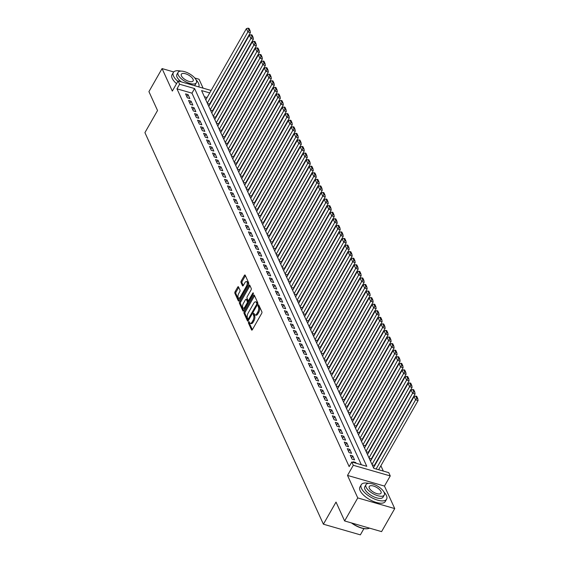 <?xml version="1.0" encoding="UTF-8"?>
<svg xmlns="http://www.w3.org/2000/svg" width="563" height="563" viewBox="0 0 563 563"><rect width="100%" height="100%" fill="white"/><g stroke="black" fill="none" stroke-linecap="round" stroke-linejoin="round"><path stroke-width="0.84" d="M248.607 321.994A0.802 0.366 -73.9 0 0 248.452 323.078L251.577 329.925A1.147 0.521 -73.9 0 0 251.774 330.122A1.147 0.521 -73.9 0 0 252.386 329.665L261.675 313.387A1.147 0.521 -73.9 0 0 261.894 311.832L258.776 304.984A0.802 0.366 -73.9 0 0 258.635 304.843A0.802 0.366 -73.9 0 0 258.206 305.167A0.802 0.366 -73.9 0 0 258.051 306.251L258.452 307.138A3.667 1.668 -73.9 0 1 257.748 312.092L256.974 313.45A3.667 1.668 -73.9 0 1 255.011 314.914A3.667 1.668 -73.9 0 1 254.377 314.281L253.976 313.394A0.802 0.366 -73.9 0 0 253.836 313.26A0.802 0.366 -73.9 0 0 253.406 313.577A0.802 0.366 -73.9 0 0 253.251 314.661L253.66 315.547A3.667 1.668 -73.9 0 1 252.949 320.509L252.175 321.867A3.667 1.668 -73.9 0 1 250.218 323.324A3.667 1.668 -73.9 0 1 249.578 322.698L249.177 321.811A0.802 0.366 -73.9 0 0 249.036 321.67A0.802 0.366 -73.9 0 0 248.607 321.994M249.5 322.515A0.802 0.366 -73.9 0 0 249.451 323.366L252.351 329.728M259.1 305.695A0.802 0.366 -73.9 0 0 259.05 306.539L259.452 307.426L258.452 307.138M254.3 314.105A0.802 0.366 -73.9 0 0 254.251 314.949L254.659 315.836L253.66 315.547M238.501 286.891A1.147 0.521 -73.9 0 0 238.304 286.694A1.147 0.521 -73.9 0 0 237.692 287.151L235.088 291.718A1.147 0.521 -73.9 0 0 234.87 293.267L238.332 300.874A1.147 0.521 -73.9 0 0 238.536 301.071A1.147 0.521 -73.9 0 0 239.141 300.614L248.431 284.336A1.147 0.521 -73.9 0 0 248.656 282.781L245.186 275.173A1.147 0.521 -73.9 0 0 244.989 274.976A1.147 0.521 -73.9 0 0 244.377 275.434L241.231 280.951A1.147 0.521 -73.9 0 0 241.006 282.499L242.491 285.758A1.147 0.521 -73.9 0 0 242.688 285.955A1.147 0.521 -73.9 0 0 243.3 285.497L244.863 282.76A3.068 1.4 -73.9 0 1 246.495 281.542A3.068 1.4 -73.9 0 1 246.432 286.215L240.317 296.933A3.068 1.4 -73.9 0 1 238.684 298.151A3.068 1.4 -73.9 0 1 238.747 293.485L239.768 291.697A1.147 0.521 -73.9 0 0 239.986 290.149L238.501 286.891M361.34 464.749L191.962 93.162L176.979 88.841L179.604 84.232L178.112 80.945L211.118 90.467M344.626 520.958L357.765 497.917L394.733 508.579L381.587 531.62L344.626 520.958L336.02 502.076L323.401 524.195L144.923 132.629L157.534 110.51L148.928 91.621L162.067 68.58L172.327 91.086L178.112 80.945M394.733 508.579L384.473 486.073L347.512 475.418L357.765 497.917M347.512 475.418L353.297 465.284L351.798 461.998L366.78 466.319L194.594 88.553L179.604 84.232M176.979 88.841L349.166 466.607L351.798 461.998M244.229 311.775A1.147 0.521 -73.9 0 0 244.011 313.324L247.474 320.931A1.147 0.521 -73.9 0 0 247.678 321.128A1.147 0.521 -73.9 0 0 248.283 320.671L257.572 304.386A1.147 0.521 -73.9 0 0 257.798 302.838L254.328 295.23A1.147 0.521 -73.9 0 0 254.131 295.033A1.147 0.521 -73.9 0 0 253.519 295.491L244.229 311.775L245.229 312.064A1.147 0.521 -73.9 0 0 245.004 313.612L248.255 320.727M242.906 310.903L239.437 303.295A1.147 0.521 -73.9 0 1 239.662 301.747L248.945 285.462A1.147 0.521 -73.9 0 1 249.557 285.005A1.147 0.521 -73.9 0 1 249.754 285.202L251.239 288.46A1.147 0.521 -73.9 0 1 251.021 290.008L247.256 296.61A1.147 0.521 -73.9 0 0 247.03 298.165L248.016 300.318A1.147 0.521 -73.9 0 0 248.213 300.515A1.147 0.521 -73.9 0 0 248.825 300.065L252.745 293.189A0.802 0.366 -73.9 0 1 253.174 292.866A0.802 0.366 -73.9 0 1 253.16 294.09L243.716 310.642A1.147 0.521 -73.9 0 1 243.103 311.1A1.147 0.521 -73.9 0 1 242.906 310.903L243.378 311.043M203.095 88.152L199.035 79.242L194.784 78.018M173.721 71.944L162.067 68.58M207.543 103.648L209.689 103.979M210.541 110.214L212.687 110.552M213.532 116.787L215.678 117.118M216.53 123.353L218.676 123.691M219.521 129.926L221.667 130.257M222.519 136.492L224.665 136.83M225.51 143.065L227.663 143.396M228.508 149.631L230.654 149.969M231.499 156.204L233.652 156.535M234.497 162.77L236.643 163.108M237.487 169.343L239.641 169.674M240.485 175.909L242.632 176.247M243.476 182.482L245.63 182.813M246.474 189.055L248.621 189.386M249.472 195.621L251.619 195.959M252.463 202.194L254.61 202.525M255.461 208.76L257.608 209.098M258.452 215.333L260.599 215.664M261.45 221.899L263.597 222.237M264.441 228.472L266.588 228.803M267.439 235.038L269.586 235.376M270.43 241.611L272.576 241.942M273.428 248.177L275.574 248.515M276.419 254.75L278.565 255.081M279.417 261.323L281.563 261.654M282.408 267.889L284.554 268.227M285.406 274.462L287.552 274.793M288.397 281.028L290.55 281.366M291.395 287.602L293.541 287.932M294.386 294.168L296.539 294.505M297.384 300.741L299.53 301.071M300.375 307.307L302.528 307.644M303.373 313.88L305.519 314.21M306.363 320.446L308.517 320.783M309.361 327.019L311.508 327.349M312.359 333.592L314.506 333.922M315.35 340.158L317.497 340.495M318.348 346.731L320.495 347.061M321.339 353.297L323.486 353.634M324.337 359.87L326.484 360.2M327.328 366.436L329.475 366.773M330.326 373.009L332.473 373.339M333.317 379.575L335.464 379.912M336.315 386.148L338.462 386.478M339.306 392.714L341.452 393.051M342.304 399.287L344.45 399.617M345.295 405.86L347.448 406.19M348.293 412.426L350.439 412.763M351.284 418.999L353.437 419.329M354.282 425.565L356.428 425.902M357.273 432.138L359.426 432.468M360.271 438.704L362.417 439.041M363.262 445.277L365.415 445.607M366.26 451.843L368.406 452.18M369.258 458.416L371.404 458.746M372.249 464.982L374.395 465.32M356.09 463.236L355.767 462.512L353.268 461.794L353.592 462.512M350.27 455.228L352.072 459.169L354.563 459.887L352.769 455.946L350.27 455.228M347.28 448.655L349.074 452.596L351.572 453.314L349.778 449.373L347.28 448.655M344.282 442.082L346.083 446.03L348.574 446.748L346.78 442.807L344.282 442.082M341.291 435.516L343.085 439.457L345.583 440.175L343.789 436.234L341.291 435.516M338.293 428.943L340.094 432.884L342.586 433.609L340.791 429.668L338.293 428.943M335.302 422.377L337.096 426.318L339.595 427.035L337.8 423.095L335.302 422.377M332.304 415.804L334.098 419.745L336.597 420.47L334.802 416.529L332.304 415.804M329.313 409.238L331.107 413.179L333.606 413.896L331.811 409.955L329.313 409.238M326.315 402.665L328.109 406.606L330.608 407.33L328.813 403.382L326.315 402.665M323.324 396.099L325.118 400.04L327.617 400.757L325.815 396.816L323.324 396.099M320.326 389.526L322.12 393.467L324.619 394.191L322.824 390.243L320.326 389.526M317.335 382.96L319.13 386.901L321.628 387.618L319.826 383.677L317.335 382.96M314.337 376.387L316.132 380.328L318.63 381.045L316.835 377.104L314.337 376.387M311.339 369.814L313.141 373.762L315.639 374.479L313.837 370.538L311.339 369.814M308.348 363.248L310.143 367.189L312.641 367.906L310.846 363.965L308.348 363.248M305.35 356.675L307.152 360.616L309.65 361.34L307.848 357.399L305.35 356.675M302.359 350.109L304.154 354.05L306.652 354.767L304.857 350.826L302.359 350.109M299.361 343.536L301.163 347.477L303.661 348.201L301.859 344.26L299.361 343.536M296.37 336.97L298.165 340.911L300.663 341.628L298.869 337.687L296.37 336.97M293.372 330.397L295.174 334.338L297.672 335.062L295.871 331.121L293.372 330.397M290.381 323.831L292.176 327.772L294.674 328.489L292.88 324.548L290.381 323.831M287.383 317.258L289.185 321.199L291.676 321.923L289.882 317.975L287.383 317.258M284.392 310.692L286.187 314.633L288.685 315.35L286.891 311.409L284.392 310.692M281.394 304.119L283.196 308.06L285.687 308.777L283.893 304.836L281.394 304.119M278.404 297.546L280.198 301.494L282.696 302.211L280.902 298.27L278.404 297.546M275.406 290.98L277.2 294.921L279.698 295.638L277.904 291.697L275.406 290.98M272.415 284.406L274.209 288.355L276.707 289.072L274.913 285.131L272.415 284.406M269.417 277.841L271.211 281.781L273.709 282.499L271.915 278.558L269.417 277.841M266.426 271.267L268.22 275.208L270.719 275.933L268.917 271.992L266.426 271.267M263.428 264.701L265.222 268.642L267.721 269.36L265.926 265.419L263.428 264.701M260.437 258.128L262.231 262.069L264.73 262.794L262.928 258.853L260.437 258.128M257.439 251.562L259.233 255.503L261.732 256.221L259.937 252.28L257.439 251.562M254.441 244.989L256.242 248.93L258.741 249.655L256.939 245.707L254.441 244.989M251.45 238.423L253.244 242.364L255.743 243.082L253.948 239.141L251.45 238.423M248.452 231.85L250.254 235.791L252.752 236.509L250.95 232.568L248.452 231.85M245.461 225.277L247.256 229.225L249.754 229.943L247.959 226.002L245.461 225.277M242.463 218.711L244.265 222.652L246.763 223.37L244.961 219.429L242.463 218.711M239.472 212.138L241.267 216.086L243.765 216.804L241.97 212.863L239.472 212.138M236.474 205.572L238.276 209.513L240.774 210.231L238.972 206.29L236.474 205.572M233.483 198.999L235.278 202.94L237.776 203.665L235.981 199.724L233.483 198.999M230.485 192.433L232.287 196.374L234.778 197.092L232.983 193.151L230.485 192.433M227.494 185.86L229.289 189.801L231.787 190.526L229.993 186.585L227.494 185.86M224.496 179.294L226.298 183.235L228.789 183.953L226.995 180.012L224.496 179.294M221.505 172.721L223.3 176.662L225.798 177.387L224.004 173.439L221.505 172.721M218.507 166.155L220.309 170.096L222.8 170.814L221.006 166.873L218.507 166.155M215.516 159.582L217.311 163.523L219.809 164.241L218.015 160.3L215.516 159.582M212.518 153.009L214.313 156.957L216.811 157.675L215.017 153.734L212.518 153.009M209.527 146.443L211.322 150.384L213.82 151.102L212.019 147.161L209.527 146.443M206.53 139.87L208.324 143.818L210.822 144.536L209.028 140.595L206.53 139.87M203.539 133.304L205.333 137.245L207.831 137.963L206.03 134.022L203.539 133.304M200.541 126.731L202.335 130.672L204.833 131.397L203.039 127.456L200.541 126.731M197.55 120.165L199.344 124.106L201.843 124.824L200.041 120.883L197.55 120.165M194.552 113.592L196.346 117.533L198.845 118.258L197.05 114.317L194.552 113.592M191.554 107.026L193.355 110.967L195.854 111.685L194.052 107.744L191.554 107.026M188.563 100.453L190.357 104.394L192.856 105.119L191.061 101.171L188.563 100.453M189.865 98.546L188.063 94.605L185.565 93.887L187.366 97.828L189.865 98.546M383.319 471.083L380.891 465.756M378.097 459.64L377.893 459.19M375.106 453.067L374.902 452.617M372.108 446.501L371.904 446.051M369.117 439.928L368.913 439.478M366.119 433.362L365.915 432.912M363.128 426.789L362.917 426.339M360.13 420.223L359.926 419.773M357.139 413.65L356.928 413.2M354.141 407.084L353.937 406.627M351.15 400.511L350.939 400.061M348.152 393.938L347.948 393.488M345.161 387.372L344.95 386.922M342.163 380.799L341.959 380.349M339.165 374.233L338.961 373.783M336.174 367.66L335.97 367.21M333.176 361.094L332.972 360.644M330.185 354.521L329.981 354.071M327.187 347.955L326.983 347.505M324.197 341.382L323.992 340.932M321.199 334.816L320.994 334.359M318.208 328.243L318.004 327.793M315.21 321.67L315.006 321.22M312.219 315.104L312.015 314.654M309.221 308.531L309.017 308.081M306.23 301.965L306.019 301.515M303.232 295.392L303.028 294.942M300.241 288.826L300.03 288.376M297.243 282.253L297.039 281.803M294.252 275.687L294.041 275.237M291.254 269.114L291.05 268.664M288.263 262.548L288.052 262.098M285.265 255.975L285.061 255.525M282.274 249.409L282.063 248.952M279.276 242.836L279.072 242.386M276.278 236.263L276.074 235.813M273.287 229.697L273.083 229.247M270.289 223.124L270.085 222.674M267.298 216.558L267.094 216.108M264.3 209.985L264.096 209.535M261.309 203.419L261.105 202.969M258.311 196.846L258.107 196.396M255.321 190.28L255.116 189.83M252.323 183.707L252.118 183.256M249.332 177.141L249.127 176.683M246.334 170.568L246.13 170.117M243.343 163.995L243.132 163.544M240.345 157.429L240.141 156.978M237.354 150.856L237.143 150.405M234.356 144.29L234.152 143.839M231.365 137.717L231.154 137.266M228.367 131.151L228.163 130.7M225.376 124.578L225.165 124.127M222.378 118.012L222.174 117.561M219.38 111.439L219.176 110.988M216.389 104.873L216.185 104.415M212.884 99.194L212.49 99.081M207.093 97.526L204.397 96.745M323.401 524.195L360.362 534.85L363.923 528.608M215.819 93.24L216.023 93.69M209.725 92.916L201.582 90.566L373.776 468.332L388.759 472.653L390.258 475.939L353.297 465.284M384.473 486.073L390.258 475.939M215.516 94.584L215.115 94.471M191.962 93.162L194.594 88.553M355.767 462.512L355.457 463.053M352.769 455.946L351.565 458.057M349.778 449.373L348.567 451.491M346.78 442.807L345.576 444.918M343.789 436.234L342.578 438.352M340.791 429.668L339.588 431.779M337.8 423.095L336.59 425.206M334.802 416.529L333.599 418.64M331.811 409.955L330.601 412.067M328.813 403.382L327.61 405.501M325.815 396.816L324.612 398.928M322.824 390.243L321.621 392.362M319.826 383.677L318.623 385.789M316.835 377.104L315.632 379.223M313.837 370.538L312.634 372.65M310.846 363.965L309.636 366.084M307.848 357.399L306.645 359.511M304.857 350.826L303.647 352.945M301.859 344.26L300.656 346.372M298.869 337.687L297.658 339.799M295.871 331.121L294.667 333.233M292.88 324.548L291.669 326.66M289.882 317.975L288.678 320.094M286.891 311.409L285.68 313.521M283.893 304.836L282.689 306.955M280.902 298.27L279.691 300.382M277.904 291.697L276.7 293.816M274.913 285.131L273.702 287.243M271.915 278.558L270.712 280.677M268.917 271.992L267.714 274.104M265.926 265.419L264.723 267.531M262.928 258.853L261.725 260.965M259.937 252.28L258.734 254.392M256.939 245.707L255.736 247.826M253.948 239.141L252.745 241.253M250.95 232.568L249.747 234.687M247.959 226.002L246.749 228.114M244.961 219.429L243.758 221.548M241.97 212.863L240.76 214.975M238.972 206.29L237.769 208.409M235.981 199.724L234.771 201.835M232.983 193.151L231.78 195.262M229.993 186.585L228.782 188.696M226.995 180.012L225.791 182.123M224.004 173.439L222.793 175.557M221.006 166.873L219.802 168.984M218.015 160.3L216.804 162.418M215.017 153.734L213.813 155.845M212.019 147.161L210.815 149.279M209.028 140.595L207.824 142.706M206.03 134.022L204.826 136.14M203.039 127.456L201.835 129.567M200.041 120.883L198.838 122.994M197.05 114.317L195.847 116.428M194.052 107.744L192.849 109.855M191.061 101.171L189.851 103.289M188.063 94.605L186.86 96.716M250.218 323.324L251.218 323.612A3.667 1.668 -73.9 0 0 253.174 322.156L252.175 321.867M254.659 315.836A3.667 1.668 -73.9 0 1 253.948 320.797L253.174 322.156M255.011 314.914L256.01 315.203A3.667 1.668 -73.9 0 0 257.967 313.739L256.974 313.45M259.452 307.426A3.667 1.668 -73.9 0 1 258.741 312.381L257.967 313.739M254.553 295.723A1.147 0.521 -73.9 0 0 254.518 295.779L245.229 312.064M247.875 318.954A0.802 0.366 -73.9 0 0 248.016 319.094A0.802 0.366 -73.9 0 0 248.445 318.778L256.594 304.477A0.802 0.366 -73.9 0 0 256.749 303.394L256.327 302.458A3.667 1.668 -73.9 0 0 255.686 301.831A3.667 1.668 -73.9 0 0 253.73 303.295L248.156 313.063A3.667 1.668 -73.9 0 0 247.453 318.018L247.875 318.954M248.874 319.242A0.802 0.366 -73.9 0 0 249.015 319.383A0.802 0.366 -73.9 0 0 249.022 319.383L248.016 319.094M257.798 303.844A0.802 0.366 -73.9 0 0 257.748 303.682L256.749 303.394M255.686 301.831L256.686 302.12A3.667 1.668 -73.9 0 1 257.326 302.746L257.748 303.682M243.68 310.706L240.436 303.584L239.437 303.295M249.979 285.694A1.147 0.521 -73.9 0 0 249.944 285.751L240.661 302.035A1.147 0.521 -73.9 0 0 240.436 303.584M243.343 303.464A3.068 1.4 -73.9 0 0 243.279 308.137A3.068 1.4 -73.9 0 0 244.919 306.912L247.073 303.14A1.147 0.521 -73.9 0 0 247.291 301.585L246.305 299.425A1.147 0.521 -73.9 0 0 246.108 299.234A1.147 0.521 -73.9 0 0 245.496 299.685L243.343 303.464M243.279 308.137L244.279 308.425A3.068 1.4 -73.9 0 0 245.123 308.179M248.36 302.5A1.147 0.521 -73.9 0 0 248.29 301.874L247.291 301.585M246.833 299.579A1.147 0.521 -73.9 0 1 247.108 299.516A1.147 0.521 -73.9 0 1 247.305 299.713L248.29 301.874M238.684 298.151L239.683 298.439A3.068 1.4 -73.9 0 0 240.521 298.2M248.016 285.061A3.068 1.4 -73.9 0 0 247.495 281.831L246.495 281.542M245.412 275.666A1.147 0.521 -73.9 0 0 245.377 275.722L242.231 281.24A1.147 0.521 -73.9 0 0 242.006 282.788L243.265 285.554M238.726 287.376A1.147 0.521 -73.9 0 0 238.691 287.44L236.087 292.007A1.147 0.521 -73.9 0 0 235.862 293.555L239.113 300.677M378.625 469.732L418.077 400.553L415.585 399.836L376.126 469.007M373.494 467.712L414.087 396.549L415.74 396.056L416.789 398.358L417.788 398.646L416.74 396.345L415.74 396.056M416.789 398.358L415.585 399.836L414.087 396.549M417.788 398.646L418.077 400.553M367.723 528.664A14.251 5.954 -150.3 0 1 367.533 528.699A14.251 5.954 -150.3 0 1 351.453 522.928M351.903 523.062A14.596 6.102 29.7 0 0 367.928 528.636A14.596 6.102 29.7 0 0 369.518 528.136M368.786 483.371A14.596 6.102 29.7 0 0 361.256 484.708A14.596 6.102 29.7 0 0 361.446 488.346A14.596 6.102 29.7 0 0 374.304 498.938A14.596 6.102 29.7 0 0 386.612 499.177A14.596 6.102 29.7 0 0 386.422 495.546A14.596 6.102 29.7 0 0 383.931 492.013M361.256 484.708L359.94 487.016A14.596 6.102 29.7 0 0 360.13 490.647A14.596 6.102 29.7 0 0 372.995 501.246A14.596 6.102 29.7 0 0 385.303 501.478L386.612 499.177M384.276 495.032L383.065 497.15A10.514 4.391 -150.3 0 1 374.205 496.981A10.514 4.391 -150.3 0 1 364.944 489.353A10.514 4.391 -150.3 0 1 364.803 486.735L366.013 484.616A10.514 4.391 29.7 0 0 366.154 487.234A10.514 4.391 29.7 0 0 375.408 494.863A10.514 4.391 29.7 0 0 384.276 495.032A10.514 4.391 29.7 0 0 384.135 492.414A10.514 4.391 29.7 0 0 374.874 484.785A10.514 4.391 29.7 0 0 366.013 484.616M380.94 491.492A6.777 2.829 29.7 0 0 374.972 486.58A6.777 2.829 29.7 0 0 369.258 486.467A6.777 2.829 29.7 0 0 369.349 488.156A6.777 2.829 29.7 0 0 375.317 493.068A6.777 2.829 29.7 0 0 381.024 493.181A6.777 2.829 29.7 0 0 380.94 491.492M180.871 71.114A14.596 6.102 29.7 0 0 173.341 72.451A14.596 6.102 29.7 0 0 173.531 76.089A14.596 6.102 29.7 0 0 177.859 81.382M198.718 86.892A14.596 6.102 29.7 0 0 198.507 83.289A14.596 6.102 29.7 0 0 196.023 79.756M173.341 72.451L172.025 74.759A14.596 6.102 29.7 0 0 172.222 78.391A14.596 6.102 29.7 0 0 176.55 83.683M196.36 82.775A10.514 4.391 29.7 0 0 196.22 80.157A10.514 4.391 29.7 0 0 186.958 72.528A10.514 4.391 29.7 0 0 178.098 72.36A10.514 4.391 29.7 0 0 178.239 74.978A10.514 4.391 29.7 0 0 187.5 82.606A10.514 4.391 29.7 0 0 196.36 82.775L195.15 84.893A10.514 4.391 -150.3 0 1 194.39 85.639M181.363 81.888A10.514 4.391 -150.3 0 1 177.028 77.096A10.514 4.391 -150.3 0 1 176.888 74.478L178.098 72.36M193.025 79.235A6.777 2.829 29.7 0 0 187.057 74.323A6.777 2.829 29.7 0 0 181.349 74.21A6.777 2.829 29.7 0 0 181.434 75.899A6.777 2.829 29.7 0 0 187.402 80.812A6.777 2.829 29.7 0 0 193.116 80.924A6.777 2.829 29.7 0 0 193.025 79.235M374.254 465.566L415.086 393.987L412.588 393.263L371.995 464.433M370.496 461.146L411.089 389.976L412.749 389.49L413.798 391.792L414.797 392.08L413.749 389.779L412.749 389.49M413.798 391.792L412.588 393.263L411.089 389.976M414.797 392.08L415.086 393.987M371.263 458.993L412.088 387.414L409.597 386.697L369.004 457.86M367.505 454.573L408.098 383.41L409.751 382.917L410.8 385.219L411.799 385.507L410.751 383.206L409.751 382.917M410.8 385.219L409.597 386.697L408.098 383.41M411.799 385.507L412.088 387.414M368.265 452.427L409.097 380.841L406.599 380.124L366.006 451.287M364.507 448.007L405.1 376.837L406.76 376.351L407.809 378.653L408.808 378.941L407.76 376.64L406.76 376.351M407.809 378.653L406.599 380.124L405.1 376.837M408.808 378.941L409.097 380.841M365.274 445.854L406.099 374.275L403.601 373.558L363.015 444.721M361.516 441.434L402.109 370.271L403.762 369.778L404.811 372.08L405.81 372.368L404.762 370.067L403.762 369.778M404.811 372.08L403.601 373.558L402.109 370.271M405.81 372.368L406.099 374.275M362.276 439.288L403.108 367.702L400.61 366.985L360.017 438.148M358.518 434.868L399.111 363.698L400.772 363.212L401.82 365.507L402.819 365.795L401.771 363.501L400.772 363.212M401.82 365.507L400.61 366.985L399.111 363.698M402.819 365.795L403.108 367.702M359.285 432.715L400.11 361.136L397.612 360.419L357.019 431.582M355.527 428.295L396.12 357.132L397.774 356.639L398.822 358.941L399.821 359.229L398.773 356.928L397.774 356.639M398.822 358.941L397.612 360.419L396.12 357.132M399.821 359.229L400.11 361.136M356.288 426.142L397.119 354.563L394.621 353.846L354.028 425.009M352.529 421.729L393.122 350.559L394.783 350.073L395.831 352.368L396.824 352.656L395.782 350.362L394.783 350.073M395.831 352.368L394.621 353.846L393.122 350.559M396.824 352.656L397.119 354.563M353.297 419.576L394.121 347.997L391.623 347.272L351.031 418.443M349.539 415.156L390.131 343.993L391.785 343.5L392.833 345.802L393.833 346.09L392.784 343.789L391.785 343.5M392.833 345.802L391.623 347.272L390.131 343.993M393.833 346.09L394.121 347.997M350.299 413.003L391.13 341.424L388.632 340.706L348.04 411.87M346.541 408.583L387.133 337.42L388.794 336.934L389.835 339.229L390.835 339.517L389.793 337.223L388.794 336.934M389.835 339.229L388.632 340.706L387.133 337.42M390.835 339.517L391.13 341.424M347.308 406.437L388.132 334.858L385.634 334.133L345.042 405.304M343.55 402.017L384.142 330.854L385.796 330.361L386.844 332.663L387.844 332.951L386.795 330.65L385.796 330.361M386.844 332.663L385.634 334.133L384.142 330.854M387.844 332.951L388.132 334.858M344.31 399.864L385.141 328.285L382.643 327.567L342.051 398.731M340.552 395.444L381.144 324.281L382.805 323.788L383.846 326.09L384.846 326.378L383.797 324.077L382.805 323.788M383.846 326.09L382.643 327.567L381.144 324.281M384.846 326.378L385.141 328.285M341.319 393.298L382.143 321.719L379.645 320.994L339.053 392.165M337.561 388.878L378.146 317.708L379.807 317.222L380.855 319.524L381.855 319.812L380.806 317.511L379.807 317.222M380.855 319.524L379.645 320.994L378.146 317.708M381.855 319.812L382.143 321.719M338.321 386.725L379.152 315.146L376.654 314.428L336.062 385.592M334.563 382.305L375.155 311.142L376.809 310.649L377.857 312.951L378.857 313.239L377.808 310.938L376.809 310.649M377.857 312.951L376.654 314.428L375.155 311.142M378.857 313.239L379.152 315.146M335.33 380.159L376.154 308.573L373.656 307.855L333.064 379.019M331.565 375.739L372.157 304.569L373.818 304.083L374.867 306.385L375.866 306.673L374.817 304.372L373.818 304.083M374.867 306.385L373.656 307.855L372.157 304.569M375.866 306.673L376.154 308.573M332.332 373.586L373.163 302.007L370.665 301.289L330.073 372.453M328.574 369.166L369.166 298.003L370.82 297.51L371.869 299.812L372.868 300.1L371.819 297.799L370.82 297.51M371.869 299.812L370.665 301.289L369.166 298.003M372.868 300.1L373.163 302.007M329.341 367.02L370.165 295.434L367.667 294.716L327.075 365.88M325.576 362.6L366.168 291.43L367.829 290.944L368.878 293.246L369.877 293.527L368.828 291.233L367.829 290.944M368.878 293.246L367.667 294.716L366.168 291.43M369.877 293.527L370.165 295.434M326.343 360.447L367.175 288.868L364.676 288.15L324.084 359.314M322.585 356.027L363.177 284.864L364.831 284.371L365.88 286.673L366.879 286.961L365.83 284.66L364.831 284.371M365.88 286.673L364.676 288.15L363.177 284.864M366.879 286.961L367.175 288.868M323.345 353.874L364.177 282.295L361.678 281.577L321.086 352.741M319.587 349.461L360.179 278.291L361.84 277.805L362.889 280.1L363.888 280.388L362.839 278.094L361.84 277.805M362.889 280.1L361.678 281.577L360.179 278.291M363.888 280.388L364.177 282.295M320.354 347.308L361.179 275.729L358.687 275.004L318.095 346.175M316.596 342.888L357.188 271.725L358.842 271.232L359.891 273.534L360.89 273.822L359.841 271.521L358.842 271.232M359.891 273.534L358.687 275.004L357.188 271.725M360.89 273.822L361.179 275.729M317.356 340.735L358.188 269.156L355.689 268.438L315.097 339.602M313.598 336.315L354.19 265.152L355.851 264.666L356.9 266.961L357.899 267.249L356.851 264.955L355.851 264.666M356.9 266.961L355.689 268.438L354.19 265.152M357.899 267.249L358.188 269.156M314.365 334.169L355.19 262.59L352.698 261.865L312.106 333.036M310.607 329.749L351.199 258.586L352.853 258.093L353.902 260.395L354.901 260.683L353.853 258.382L352.853 258.093M353.902 260.395L352.698 261.865L351.199 258.586M354.901 260.683L355.19 262.59M311.367 327.596L352.199 256.017L349.7 255.299L309.108 326.463M307.609 323.176L348.201 252.013L349.862 251.527L350.911 253.822L351.91 254.11L350.862 251.809L349.862 251.527M350.911 253.822L349.7 255.299L348.201 252.013M351.91 254.11L352.199 256.017M308.376 321.03L349.201 249.451L346.702 248.726L306.117 319.897M304.618 316.61L345.21 245.44L346.864 244.954L347.913 247.256L348.912 247.544L347.864 245.243L346.864 244.954M347.913 247.256L346.702 248.726L345.21 245.44M348.912 247.544L349.201 249.451M305.378 314.457L346.21 242.878L343.712 242.16L303.119 313.324M301.62 310.037L342.213 238.874L343.873 238.381L344.922 240.683L345.921 240.971L344.873 238.67L343.873 238.381M344.922 240.683L343.712 242.16L342.213 238.874M345.921 240.971L346.21 242.878M302.387 307.891L343.212 236.312L340.714 235.587L300.121 306.751M298.629 303.471L339.222 232.301L340.875 231.815L341.924 234.117L342.923 234.405L341.875 232.104L340.875 231.815M341.924 234.117L340.714 235.587L339.222 232.301M342.923 234.405L343.212 236.312M299.389 301.318L340.221 229.739L337.723 229.021L297.13 300.185M295.631 296.898L336.224 225.735L337.884 225.242L338.933 227.543L339.932 227.832L338.884 225.531L337.884 225.242M338.933 227.543L337.723 229.021L336.224 225.735M339.932 227.832L340.221 229.739M296.398 294.752L337.223 223.166L334.725 222.448L294.132 293.612M292.64 290.332L333.233 219.162L334.886 218.676L335.935 220.977L336.934 221.259L335.886 218.965L334.886 218.676M335.935 220.977L334.725 222.448L333.233 219.162M336.934 221.259L337.223 223.166M293.4 288.179L334.232 216.6L331.734 215.882L291.141 287.046M289.642 283.759L330.235 212.596L331.896 212.103L332.944 214.404L333.936 214.693L332.895 212.392L331.896 212.103M332.944 214.404L331.734 215.882L330.235 212.596M333.936 214.693L334.232 216.6M290.409 281.606L331.234 210.027L328.736 209.309L288.143 280.473M286.651 277.193L327.244 206.023L328.898 205.537L329.946 207.831L330.945 208.12L329.897 205.826L328.898 205.537M329.946 207.831L328.736 209.309L327.244 206.023M330.945 208.12L331.234 210.027M287.411 275.04L328.243 203.461L325.745 202.736L285.152 273.907M283.653 270.62L324.246 199.457L325.907 198.964L326.948 201.265L327.947 201.554L326.899 199.253L325.907 198.964M326.948 201.265L325.745 202.736L324.246 199.457M327.947 201.554L328.243 203.461M284.421 268.467L325.245 196.888L322.747 196.17L282.154 267.334M280.663 264.047L321.255 192.884L322.909 192.398L323.957 194.692L324.957 194.981L323.908 192.687L322.909 192.398M323.957 194.692L322.747 196.17L321.255 192.884M324.957 194.981L325.245 196.888M281.423 261.901L322.254 190.322L319.756 189.597L279.164 260.768M277.665 257.481L318.257 186.318L319.911 185.825L320.959 188.126L321.959 188.415L320.91 186.114L319.911 185.825M320.959 188.126L319.756 189.597L318.257 186.318M321.959 188.415L322.254 190.322M278.432 255.328L319.256 183.749L316.758 183.031L276.166 254.194M274.674 250.908L315.259 179.745L316.92 179.259L317.968 181.553L318.968 181.842L317.919 179.541L316.92 179.259M317.968 181.553L316.758 183.031L315.259 179.745M318.968 181.842L319.256 183.749M275.434 248.762L316.265 177.183L313.767 176.458L273.175 247.629M271.676 244.342L312.268 173.179L313.922 172.686L314.97 174.987L315.97 175.276L314.921 172.975L313.922 172.686M314.97 174.987L313.767 176.458L312.268 173.179M315.97 175.276L316.265 177.183M272.443 242.189L313.267 170.61L310.769 169.892L270.177 241.055M268.678 237.769L309.27 166.606L310.931 166.113L311.979 168.414L312.979 168.703L311.93 166.402L310.931 166.113M311.979 168.414L310.769 169.892L309.27 166.606M312.979 168.703L313.267 170.61M269.445 235.623L310.276 164.044L307.778 163.319L267.186 234.482M265.687 231.203L306.279 160.033L307.933 159.547L308.981 161.848L309.981 162.137L308.932 159.836L307.933 159.547M308.981 161.848L307.778 163.319L306.279 160.033M309.981 162.137L310.276 164.044M266.447 229.05L307.278 157.471L304.78 156.753L264.188 227.916M262.689 224.63L303.281 153.467L304.942 152.974L305.99 155.275L306.99 155.564L305.941 153.263L304.942 152.974M305.99 155.275L304.78 156.753L303.281 153.467M306.99 155.564L307.278 157.471M263.456 222.484L304.28 150.898L301.789 150.18L261.197 221.343M259.698 218.064L300.29 146.894L301.944 146.408L302.993 148.709L303.992 148.991L302.943 146.697L301.944 146.408M302.993 148.709L301.789 150.18L300.29 146.894M303.992 148.991L304.28 150.898M260.458 215.911L301.289 144.332L298.791 143.614L258.199 214.777M256.7 211.491L297.292 140.328L298.953 139.835L300.002 142.136L301.001 142.425L299.952 140.124L298.953 139.835M300.002 142.136L298.791 143.614L297.292 140.328M301.001 142.425L301.289 144.332M257.467 209.337L298.291 137.759L295.8 137.041L255.208 208.204M253.709 204.925L294.301 133.755L295.955 133.269L297.004 135.563L298.003 135.852L296.954 133.558L295.955 133.269M297.004 135.563L295.8 137.041L294.301 133.755M298.003 135.852L298.291 137.759M254.469 202.771L295.301 131.193L292.802 130.468L252.21 201.638M250.711 198.352L291.303 127.189L292.964 126.696L294.013 128.997L295.012 129.286L293.963 126.985L292.964 126.696M294.013 128.997L292.802 130.468L291.303 127.189M295.012 129.286L295.301 131.193M251.478 196.198L292.303 124.62L289.811 123.902L249.219 195.065M247.72 191.779L288.312 120.616L289.966 120.13L291.015 122.424L292.014 122.713L290.965 120.419L289.966 120.13M291.015 122.424L289.811 123.902L288.312 120.616M292.014 122.713L292.303 124.62M248.48 189.632L289.312 118.054L286.813 117.329L246.221 188.499M244.722 185.213L285.314 114.05L286.975 113.557L288.024 115.858L289.023 116.147L287.974 113.846L286.975 113.557M288.024 115.858L286.813 117.329L285.314 114.05M289.023 116.147L289.312 118.054M245.489 183.059L286.314 111.481L283.815 110.763L243.223 181.926M241.731 178.64L282.323 107.477L283.977 106.991L285.026 109.285L286.025 109.574L284.977 107.273L283.977 106.991M285.026 109.285L283.815 110.763L282.323 107.477M286.025 109.574L286.314 111.481M242.491 176.493L283.323 104.915L280.824 104.19L240.232 175.36M238.733 172.074L279.325 100.911L280.986 100.418L282.035 102.719L283.034 103.008L281.986 100.707L280.986 100.418M282.035 102.719L280.824 104.19L279.325 100.911M283.034 103.008L283.323 104.915M239.5 169.92L280.325 98.342L277.826 97.624L237.234 168.787M235.742 165.501L276.334 94.338L277.988 93.845L279.037 96.146L280.036 96.435L278.988 94.134L277.988 93.845M279.037 96.146L277.826 97.624L276.334 94.338M280.036 96.435L280.325 98.342M236.502 163.354L277.334 91.776L274.835 91.051L234.243 162.221M232.744 158.935L273.337 87.765L274.997 87.279L276.046 89.58L277.038 89.869L275.997 87.568L274.997 87.279M276.046 89.58L274.835 91.051L273.337 87.765M277.038 89.869L277.334 91.776M233.511 156.781L274.336 85.203L271.838 84.485L231.245 155.648M229.753 152.362L270.346 81.199L271.999 80.706L273.048 83.007L274.047 83.296L272.999 80.995L271.999 80.706M273.048 83.007L271.838 84.485L270.346 81.199M274.047 83.296L274.336 85.203M230.513 150.215L271.345 78.63L268.847 77.912L228.254 149.075M226.755 145.796L267.348 74.626L269.008 74.14L270.05 76.441L271.049 76.723L270.008 74.429L269.008 74.14M270.05 76.441L268.847 77.912L267.348 74.626M271.049 76.723L271.345 78.63M227.522 143.642L268.347 72.064L265.849 71.346L225.256 142.509M223.764 139.223L264.357 68.06L266.01 67.567L267.059 69.868L268.058 70.157L267.01 67.856L266.01 67.567M267.059 69.868L265.849 71.346L264.357 68.06M268.058 70.157L268.347 72.064M224.524 137.076L265.356 65.491L262.858 64.773L222.265 135.936M220.766 132.657L261.359 61.487L263.02 61.001L264.061 63.295L265.06 63.584L264.012 61.29L263.02 61.001M264.061 63.295L262.858 64.773L261.359 61.487M265.06 63.584L265.356 65.491M221.533 130.503L262.358 58.925L259.86 58.2L219.267 129.37M217.775 126.084L258.361 54.921L260.022 54.428L261.07 56.729L262.069 57.018L261.021 54.717L260.022 54.428M261.07 56.729L259.86 58.2L258.361 54.921M262.069 57.018L262.358 58.925M218.535 123.93L259.367 52.352L256.869 51.634L216.276 122.797M214.777 119.511L255.37 48.348L257.024 47.862L258.072 50.156L259.071 50.445L258.023 48.151L257.024 47.862M258.072 50.156L256.869 51.634L255.37 48.348M259.071 50.445L259.367 52.352M215.545 117.364L256.369 45.786L253.871 45.061L213.278 116.231M211.779 112.945L252.372 41.782L254.033 41.289L255.081 43.59L256.081 43.879L255.032 41.578L254.033 41.289M255.081 43.59L253.871 45.061L252.372 41.782M256.081 43.879L256.369 45.786M212.547 110.791L253.378 39.213L250.88 38.495L210.288 109.658M208.789 106.372L249.381 35.209L251.035 34.723L252.083 37.017L253.083 37.306L252.034 35.005L251.035 34.723M252.083 37.017L250.88 38.495L249.381 35.209M253.083 37.306L253.378 39.213M209.556 104.225L250.38 32.647L247.882 31.922L207.29 103.092M205.791 99.806L246.383 28.643L248.044 28.15L249.092 30.451L250.092 30.74L249.043 28.439L248.044 28.15M249.092 30.451L247.882 31.922L246.383 28.643M250.092 30.74L250.38 32.647M249.451 323.366L248.452 323.078M259.05 306.539L258.051 306.251M254.251 314.949L253.251 314.661M253.948 320.797L252.949 320.509M258.741 312.381L257.748 312.092M252.048 330.066L251.577 329.925M254.518 295.779L253.519 295.491M247.945 321.065L247.474 320.931M245.004 313.612L244.011 313.324M249.24 319.003L248.445 318.778M257.39 304.71L256.594 304.477M257.326 302.746L256.327 302.458M240.661 302.035L239.662 301.747M249.944 285.751L248.945 285.462M249.62 300.29L248.825 300.065M253.364 293.365L252.745 293.189M245.714 307.145L244.919 306.912M247.868 303.366L247.073 303.14M247.305 299.713L246.305 299.425M241.119 297.158L240.317 296.933M247.227 286.44L246.432 286.215M242.963 285.891L242.491 285.758M242.006 282.788L241.006 282.499M242.231 281.24L241.231 280.951M245.377 275.722L244.377 275.434M238.803 301.015L238.332 300.874M235.862 293.555L234.87 293.267M236.087 292.007L235.088 291.718M238.691 287.44L237.692 287.151M249.212 300.804L248.213 300.515M247.108 299.516L246.108 299.234M367.533 528.699L367.928 528.636"/></g></svg>

